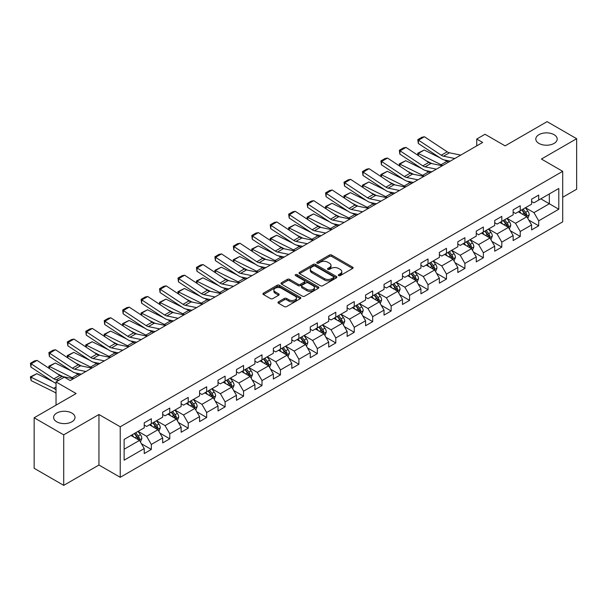 <?xml version="1.0" encoding="UTF-8"?>
<svg xmlns="http://www.w3.org/2000/svg" width="607" height="607" viewBox="0 0 607 607"><rect width="100%" height="100%" fill="white"/><g stroke="black" fill="none" stroke-linecap="round" stroke-linejoin="round"><path stroke-width="0.91" d="M338.66 275.601A1.146 0.66 0 0 0 340.284 275.601L352.614 268.476A1.639 0.948 0 0 0 353.099 267.808A1.639 0.948 0 0 0 352.614 267.141L331.726 255.077A1.639 0.948 0 0 0 329.404 255.077L317.074 262.194A1.146 0.66 0 0 0 316.74 262.664A1.146 0.66 0 0 0 317.074 263.135A1.146 0.66 0 0 0 318.698 263.135L320.291 262.216A5.251 3.035 0 0 1 327.719 262.216L329.464 263.218A5.251 3.035 0 0 1 331.005 265.365A5.251 3.035 0 0 1 329.464 267.505L327.863 268.431A1.146 0.66 0 0 0 327.53 268.901A1.146 0.66 0 0 0 327.863 269.364A1.146 0.66 0 0 0 329.495 269.364L331.088 268.446A5.251 3.035 0 0 1 338.516 268.446L340.254 269.447A5.251 3.035 0 0 1 341.794 271.595A5.251 3.035 0 0 1 340.254 273.742L338.66 274.66A1.146 0.66 0 0 0 338.327 275.13A1.146 0.66 0 0 0 338.66 275.601L338.66 274.66M71.869 413.071A10.698 6.176 0 0 0 60.207 411.728A10.698 6.176 0 0 0 53.606 417.434A10.698 6.176 0 0 0 56.739 421.804A10.698 6.176 0 0 0 68.401 423.147A10.698 6.176 0 0 0 75.01 417.434A10.698 6.176 0 0 0 71.869 413.071M554.062 134.678A10.698 6.176 0 0 0 542.4 133.335A10.698 6.176 0 0 0 535.799 139.049A10.698 6.176 0 0 0 538.933 143.411A10.698 6.176 0 0 0 550.595 144.754A10.698 6.176 0 0 0 557.203 139.049A10.698 6.176 0 0 0 554.062 134.678M278.454 301.846A1.639 0.948 0 0 0 277.976 302.521A1.639 0.948 0 0 0 278.454 303.189L284.311 306.573A1.639 0.948 0 0 0 286.633 306.573L300.328 298.667A1.639 0.948 0 0 0 300.814 297.999A1.639 0.948 0 0 0 300.328 297.324L279.44 285.267A1.639 0.948 0 0 0 277.118 285.267L263.423 293.173A1.639 0.948 0 0 0 262.945 293.841A1.639 0.948 0 0 0 263.423 294.509L270.502 298.598A1.639 0.948 0 0 0 272.824 298.598L278.689 295.214A1.639 0.948 0 0 0 279.167 294.547A1.639 0.948 0 0 0 278.689 293.871L275.176 291.846A4.393 2.534 0 0 1 273.886 290.055A4.393 2.534 0 0 1 276.602 287.71A4.393 2.534 0 0 1 281.382 288.264L295.139 296.201A4.393 2.534 0 0 1 296.421 297.999A4.393 2.534 0 0 1 293.712 300.336A4.393 2.534 0 0 1 288.924 299.79L286.633 298.462A1.639 0.948 0 0 0 284.311 298.462L278.454 301.846L278.454 303.189L284.311 299.828L284.311 298.462M562.697 197.275L576.65 189.225L576.65 138.707L547.089 121.635L505.115 145.87L485.008 134.268L476.738 139.049L482.648 142.455L70.215 380.574L64.304 377.159L56.026 381.94L56.026 405.15M63.712 434.847L63.712 485.365L98.949 465.023L98.949 414.505L63.712 434.847L34.151 417.775L76.125 393.541L56.026 381.94M98.949 414.505L120.232 426.789L562.697 171.333L562.697 221.851L120.232 477.307L120.232 426.789M576.65 138.707L541.414 159.049L562.697 171.333M320.413 285.73A1.639 0.948 0 0 0 322.734 285.73L336.43 277.824A1.639 0.948 0 0 0 336.908 277.156A1.639 0.948 0 0 0 336.43 276.488L315.534 264.424A1.639 0.948 0 0 0 313.212 264.424L299.517 272.331A1.639 0.948 0 0 0 299.039 272.998A1.639 0.948 0 0 0 299.517 273.674L320.413 285.73M295.973 275.844A1.146 0.66 0 0 1 297.142 276.01L318.356 288.257L304.684 296.155A1.639 0.948 0 0 1 302.362 296.155L281.473 284.091L281.473 282.748A1.639 0.948 0 0 0 280.988 283.423A1.639 0.948 0 0 0 281.473 284.091M281.473 282.748L287.331 279.364A1.639 0.948 0 0 1 289.653 279.364L298.128 284.258A1.639 0.948 0 0 0 300.45 284.258L304.335 282.012A1.639 0.948 0 0 0 304.813 281.345A1.639 0.948 0 0 0 304.335 280.677L295.518 275.578A1.146 0.66 0 0 1 295.177 275.115A1.146 0.66 0 0 1 295.89 274.501A1.146 0.66 0 0 1 297.142 274.645L318.379 286.906A1.639 0.948 0 0 1 318.857 287.574A1.639 0.948 0 0 1 318.379 288.249L318.379 286.906M63.712 485.365L34.151 468.293L34.151 417.775M141.461 443.755L151.333 449.453L151.333 444.468L162.684 437.92L162.684 442.898L169.778 438.808L169.778 433.823L181.129 427.267L181.129 432.252L188.223 428.155L188.223 423.17L199.574 416.614L199.574 421.599L206.668 417.502L206.668 412.525L218.019 405.969L218.019 410.954L225.114 406.857L225.114 401.872L236.464 395.316L236.464 400.301L243.559 396.204L243.559 391.227L254.91 384.671L254.91 389.656L262.004 385.559L262.004 380.574L273.355 374.018L273.355 379.003L280.449 374.906L280.449 369.921L291.8 363.373L291.8 368.35L298.894 364.261L298.894 359.276L310.253 352.72L310.253 357.705L317.347 353.608L317.347 348.623L328.698 342.067L328.698 347.052L335.792 342.955L335.792 337.978L347.143 331.422L347.143 336.407L354.238 332.31L354.238 327.325L365.589 320.769L365.589 325.754L372.683 321.657L372.683 316.672L384.034 310.124L384.034 315.109L391.128 311.012L391.128 306.027L402.479 299.471L402.479 304.456L409.573 300.359L409.573 295.374L420.924 288.826L420.924 293.803L428.018 289.714L428.018 284.729L439.369 278.173L439.369 283.158L446.464 279.061L446.464 274.076L457.815 267.52L457.815 272.505L464.909 268.408L464.909 263.43L476.26 256.875L476.26 261.86L483.354 257.763L483.354 252.778L494.705 246.222L494.705 251.207L501.799 247.11L501.799 242.125L513.15 235.577L513.15 240.562L520.245 236.464L520.245 231.479L531.603 224.924L531.603 229.909L538.697 225.812L538.697 220.827L558.797 209.225L558.797 188.474L549.335 193.929L549.335 203.762L558.797 209.225M151.333 449.453L144.238 453.55L144.238 448.565L124.132 460.174L124.132 439.422L144.238 427.814L144.238 422.829L151.333 418.731L151.333 423.716L162.684 417.161L162.684 412.183L169.778 408.086L169.778 413.071L181.129 406.515L181.129 401.531L188.223 397.433L188.223 402.418L199.574 395.863L199.574 390.878L206.668 386.788L206.668 391.765L218.019 385.217L218.019 380.232L225.114 376.135L225.114 381.12L236.464 374.565L236.464 369.58L243.559 365.482L243.559 370.467L254.91 363.919L254.91 358.934L262.004 354.837L262.004 359.822L273.355 353.266L273.355 348.281L280.449 344.184L280.449 349.169L291.8 342.614L291.8 337.636L298.894 333.539L298.894 338.524L310.253 331.968L310.253 326.983L317.347 322.886L317.347 327.871L328.698 321.315L328.698 316.33L335.792 312.241L335.792 317.218L347.143 310.67L347.143 305.685L354.238 301.588L354.238 306.573L365.589 300.017L365.589 295.032L372.683 290.935L372.683 295.92L384.034 289.372L384.034 284.387L391.128 280.29L391.128 285.275L402.479 278.719L402.479 273.734L409.573 269.637L409.573 274.622L420.924 268.066L420.924 263.089L428.018 258.992L428.018 263.977L439.369 257.421L439.369 252.436L446.464 248.339L446.464 253.324L457.815 246.768L457.815 241.783L464.909 237.694L464.909 242.671L476.26 236.123L476.26 231.138L483.354 227.041L483.354 232.026L494.705 225.47L494.705 220.485L501.799 216.388L501.799 221.373L513.15 214.825L513.15 209.84L520.245 205.743L520.245 210.728L531.603 204.172L531.603 199.187L538.697 195.09L538.697 200.075L558.797 188.474M149.436 424.809L157.949 429.726L146.598 436.281L138.085 431.365M144.238 425.082L146.598 426.448L151.333 423.716M146.598 436.281L151.333 444.468M157.949 429.726L162.684 437.92M167.889 414.164L176.402 419.073L165.051 425.628L156.53 420.712M162.684 414.437L165.051 415.803L169.778 413.071M165.051 425.628L169.778 433.823M176.402 419.073L181.129 427.267M186.334 403.511L194.847 408.428L183.496 414.983L174.983 410.066M181.129 403.784L183.496 405.15L188.223 402.418M183.496 414.983L188.223 423.17M194.847 408.428L199.574 416.614M204.779 392.858L213.292 397.775L201.941 404.33L193.428 399.414M199.574 393.131L201.941 394.497L206.668 391.765M201.941 404.33L206.668 412.525M213.292 397.775L218.019 405.969M223.224 382.213L231.737 387.129L220.387 393.677L211.873 388.768M218.019 382.486L220.387 383.852L225.114 381.12M220.387 393.677L225.114 401.872M231.737 387.129L236.464 395.316M241.669 371.56L250.183 376.477L238.832 383.032L230.319 378.115M236.464 371.833L238.832 373.199L243.559 370.467M238.832 383.032L243.559 391.227M250.183 376.477L254.91 384.671M260.115 360.915L268.628 365.831L257.277 372.379L248.764 367.463M254.91 361.188L257.277 362.554L262.004 359.822M257.277 372.379L262.004 380.574M268.628 365.831L273.355 374.018M278.56 350.262L287.073 355.178L275.722 361.734L267.209 356.817M273.355 350.535L275.722 351.901L280.449 349.169M275.722 361.734L280.449 369.921M287.073 355.178L291.8 363.373M297.005 339.617L305.518 344.526L294.167 351.081L285.654 346.165M291.8 339.89L294.167 341.248L298.894 338.524M294.167 351.081L298.894 359.276M305.518 344.526L310.253 352.72M315.45 328.964L323.963 333.88L312.613 340.436L304.099 335.519M310.253 329.237L312.613 330.603L317.347 327.871M312.613 340.436L317.347 348.623M323.963 333.88L328.698 342.067M333.896 318.311L342.409 323.228L331.058 329.783L322.545 324.866M328.698 318.584L331.058 319.95L335.792 317.218M331.058 329.783L335.792 337.978M342.409 323.228L347.143 331.422M352.341 307.666L360.854 312.582L349.503 319.13L340.99 314.221M347.143 307.939L349.503 309.304L354.238 306.573M349.503 319.13L354.238 327.325M360.854 312.582L365.589 320.769M370.786 297.013L379.307 301.929L367.948 308.485L359.435 303.568M365.589 297.286L367.948 298.652L372.683 295.92M367.948 308.485L372.683 316.672M379.307 301.929L384.034 310.124M389.239 286.367L397.752 291.277L386.401 297.832L377.88 292.915M384.034 286.641L386.401 288.006L391.128 285.275M386.401 297.832L391.128 306.027M397.752 291.277L402.479 299.471M407.684 275.715L416.197 280.631L404.846 287.187L396.333 282.27M402.479 275.988L404.846 277.353L409.573 274.622M404.846 287.187L409.573 295.374M416.197 280.631L420.924 288.826M426.129 265.069L434.642 269.978L423.291 276.534L414.778 271.617M420.924 265.342L423.291 266.701L428.018 263.977M423.291 276.534L428.018 284.729M434.642 269.978L439.369 278.173M444.574 254.416L453.088 259.333L441.737 265.889L433.223 260.972M439.369 254.69L441.737 256.055L446.464 253.324M441.737 265.889L446.464 274.076M453.088 259.333L457.815 267.52M463.02 243.764L471.533 248.68L460.182 255.236L451.669 250.319M457.815 244.037L460.182 245.403L464.909 242.671M460.182 255.236L464.909 263.43M471.533 248.68L476.26 256.875M481.465 233.118L489.978 238.035L478.627 244.583L470.114 239.674M476.26 233.392L478.627 234.757L483.354 232.026M478.627 244.583L483.354 252.778M489.978 238.035L494.705 246.222M499.91 222.465L508.423 227.382L497.072 233.938L488.559 229.021M494.705 222.739L497.072 224.104L501.799 221.373M497.072 233.938L501.799 242.125M508.423 227.382L513.15 235.577M518.355 211.82L526.868 216.729L515.518 223.285L507.004 218.368M513.15 212.093L515.518 213.459L520.245 210.728M515.518 223.285L520.245 231.479M526.868 216.729L531.603 224.924M540.822 198.846L549.335 203.762L533.963 212.64L525.45 207.723M531.603 201.441L533.963 202.806L538.697 200.075M533.963 212.64L538.697 220.827M98.949 465.023L120.232 477.307M476.738 139.049L476.738 145.87M124.132 449.248L139.504 440.379L130.991 435.462M139.504 440.379L144.238 448.565M528.818 220.113L538.697 225.812M510.373 230.759L520.245 236.464M491.928 241.411L501.799 247.11M473.483 252.064L483.354 257.763M455.038 262.71L464.909 268.408M436.592 273.362L446.464 279.061M418.147 284.008L428.018 289.714M399.702 294.661L409.573 300.359M381.257 305.306L391.128 311.012M362.811 315.959L372.683 321.657M344.359 326.612L354.238 332.31M325.913 337.257L335.792 342.955M307.468 347.91L317.347 353.608M289.023 358.555L298.894 364.261M270.578 369.208L280.449 374.906M252.133 379.853L262.004 385.559M233.687 390.506L243.559 396.204M215.242 401.159L225.114 406.857M196.797 411.804L206.668 417.502M178.352 422.457L188.223 428.155M159.907 433.102L169.778 438.808M339.123 275.76L340.254 275.108A5.251 3.035 0 0 0 341.794 272.96L341.794 271.595M331.005 265.365L331.005 266.731A5.251 3.035 0 0 1 329.464 268.871L328.326 269.531M352.599 268.491L331.726 256.442A1.639 0.948 0 0 0 329.404 256.442L317.529 263.294M336.407 277.839L315.534 265.79A1.639 0.948 0 0 0 313.212 265.79L299.539 273.681M333.524 277.627A1.146 0.66 0 0 0 333.865 277.156A1.146 0.66 0 0 0 333.524 276.686L315.185 266.101A1.146 0.66 0 0 0 313.561 266.101L311.877 267.072A5.251 3.035 0 0 0 310.344 269.212A5.251 3.035 0 0 0 311.877 271.359L324.411 278.598A5.251 3.035 0 0 0 331.839 278.598L333.524 277.627L333.524 278.992A1.146 0.66 0 0 0 333.865 278.522L333.865 277.156M310.344 269.212L310.344 270.578A5.251 3.035 0 0 0 311.877 272.725L311.877 271.359M333.524 278.992L331.839 279.964A5.251 3.035 0 0 1 324.411 279.964L311.877 272.725M281.489 284.106L287.331 280.73L287.331 279.364M304.813 281.345L304.813 282.71A1.639 0.948 0 0 1 304.335 283.378L300.45 285.624A1.639 0.948 0 0 1 298.128 285.624L289.653 280.73A1.639 0.948 0 0 0 287.331 280.73M306.914 289.334A4.393 2.534 0 0 0 311.702 289.888A4.393 2.534 0 0 0 314.411 287.543A4.393 2.534 0 0 0 313.129 285.753L308.28 282.953A1.639 0.948 0 0 0 305.958 282.953L302.074 285.199A1.639 0.948 0 0 0 301.588 285.867A1.639 0.948 0 0 0 302.074 286.534L306.914 289.334L306.914 290.7A4.393 2.534 0 0 0 311.702 291.246A4.393 2.534 0 0 0 314.411 288.909L314.411 287.543M301.588 285.867L301.588 287.232A1.639 0.948 0 0 0 302.074 287.9L302.074 286.534M306.914 290.7L302.074 287.9M296.421 297.999L296.421 299.365A4.393 2.534 0 0 1 293.712 301.702A4.393 2.534 0 0 1 288.924 301.155L286.633 299.828A1.639 0.948 0 0 0 284.311 299.828M273.886 290.055L273.886 291.421A4.393 2.534 0 0 0 275.176 293.211L275.176 291.846M278.666 295.23L275.176 293.211M300.328 297.324L300.328 298.667L279.44 286.633A1.639 0.948 0 0 0 277.118 286.633L263.446 294.524L263.423 293.173M527.802 218.353L529.213 214.81A4.431 2.557 -120 0 0 527.794 211.031L525.359 207.776M418.018 155.362L417.715 153.237L424.21 150.035L440.257 157.964M444.248 159.937L446.987 161.287A12.542 7.238 60 0 1 448.49 162.175M521.102 213.406L519.44 211.19M424.21 150.035L418.299 153.45L441.069 164.702A12.542 7.238 60 0 1 442.579 165.59M417.715 153.237L418.299 153.45L418.428 155.635M432.017 163.647L426.243 160.794M526.186 216.335L526.815 214.999A4.431 2.557 -120 0 0 525.548 212.329L523.113 209.074M521.997 209.711L524.706 213.33A2.261 1.305 60 0 1 525.116 214.013L526.815 214.999M521.694 209.893L524.129 213.148A4.431 2.557 60 0 1 525.396 215.819M454.825 158.518L443.527 156.204A8.361 4.826 60 0 1 441.281 155.217L418.511 140.171L418.299 143.449L441.069 158.503A12.542 7.238 -120 0 0 444.43 159.975L450.242 161.166M460.736 155.104L449.438 152.789A8.361 4.826 60 0 1 447.2 151.803L424.422 136.757L418.511 140.171L417.798 139.625L421.933 137.235L424.422 136.757M418.299 143.449L417.798 139.625M509.356 228.998L510.768 225.455A4.431 2.557 -120 0 0 509.349 221.684L506.913 218.429M399.565 166.007L399.269 163.89L405.764 160.688L421.812 168.617M425.803 170.582L428.534 171.933A12.542 7.238 60 0 1 430.044 172.828M502.657 224.051L500.995 221.836M405.764 160.688L399.846 164.102L422.624 175.347A12.542 7.238 60 0 1 424.134 176.242M399.269 163.89L399.846 164.102L399.983 166.28M413.564 174.3L407.798 171.447M507.74 226.988L508.37 225.645A4.431 2.557 -120 0 0 507.103 222.981L504.66 219.726M503.552 220.364L506.261 223.975A2.261 1.305 60 0 1 506.67 224.666L508.37 225.645M503.241 220.546L505.684 223.801A4.431 2.557 60 0 1 506.951 226.464M490.911 239.651L492.323 236.108A4.431 2.557 -120 0 0 490.904 232.337L488.46 229.074M381.12 176.66L380.824 174.543L387.319 171.333L403.367 179.262M407.358 181.235L410.089 182.586A12.542 7.238 60 0 1 411.599 183.481M484.211 234.704L482.55 232.489M387.319 171.333L381.401 174.748L404.179 186A12.542 7.238 60 0 1 405.688 186.888M380.824 174.543L381.401 174.748L381.537 176.933M395.119 184.945L389.353 182.1M489.295 237.633L489.925 236.298A4.431 2.557 -120 0 0 488.658 233.634L486.215 230.372M485.107 231.017L487.816 234.628A2.261 1.305 60 0 1 488.225 235.311L489.925 236.298M484.796 231.191L487.239 234.446A4.431 2.557 60 0 1 488.506 237.117M436.38 169.171L425.082 166.849A8.361 4.826 60 0 1 422.836 165.87L400.066 150.817L399.846 154.102L422.624 169.148A12.542 7.238 -120 0 0 425.985 170.62L431.797 171.819M442.291 165.757L430.993 163.435A8.361 4.826 60 0 1 428.754 162.456L405.977 147.402L400.066 150.817L399.353 150.278L403.488 147.888L405.977 147.402M399.846 154.102L399.353 150.278M417.935 179.816L406.637 177.502A8.361 4.826 60 0 1 404.391 176.516L381.613 161.47L381.401 164.747L404.179 179.801A12.542 7.238 -120 0 0 407.54 181.273L413.352 182.464M423.845 176.409L412.548 174.088A8.361 4.826 60 0 1 410.302 173.109L387.532 158.055L381.613 161.47L380.908 160.923L385.043 158.533L387.532 158.055M381.401 164.747L380.908 160.923M472.466 250.296L473.87 246.753A4.431 2.557 -120 0 0 472.458 242.982L470.015 239.727M362.675 187.313L362.379 185.188L368.866 181.986L384.921 189.915M388.912 191.88L391.644 193.231A12.542 7.238 60 0 1 393.154 194.126M465.766 245.349L464.105 243.141M368.866 181.986L362.956 185.401L385.733 196.645A12.542 7.238 60 0 1 387.243 197.541M362.379 185.188L362.956 185.401L363.092 187.586M376.674 195.598L370.9 192.745M470.85 248.286L471.48 246.943A4.431 2.557 -120 0 0 470.213 244.28L467.769 241.025M466.662 241.662L469.37 245.281A2.261 1.305 60 0 1 469.78 245.964L471.48 246.943M466.351 241.844L468.794 245.099A4.431 2.557 60 0 1 470.061 247.762M454.021 260.949L455.425 257.406A4.431 2.557 -120 0 0 454.013 253.635L451.57 250.372M344.23 197.958L343.926 195.841L350.421 192.639L366.476 200.56M370.46 202.533L373.199 203.884A12.542 7.238 60 0 1 374.709 204.779M447.321 256.002L445.659 253.787M350.421 192.639L344.51 196.046L367.288 207.298A12.542 7.238 60 0 1 368.798 208.193M343.926 195.841L344.51 196.046L344.647 198.231M358.229 206.243L352.455 203.398M452.397 258.939L453.034 257.596A4.431 2.557 -120 0 0 451.767 254.932L449.324 251.67M448.216 252.315L450.925 255.926A2.261 1.305 60 0 1 451.335 256.609L453.034 257.596M447.905 252.489L450.348 255.752A4.431 2.557 60 0 1 451.616 258.415M435.576 271.602L436.979 268.059A4.431 2.557 -120 0 0 435.568 264.28L433.125 261.025M325.784 208.611L325.481 206.486L331.976 203.284L348.031 211.213M352.014 213.178L354.754 214.537A12.542 7.238 60 0 1 356.263 215.424M428.876 266.648L427.214 264.44M331.976 203.284L326.065 206.699L348.843 217.943A12.542 7.238 60 0 1 350.353 218.839M325.481 206.486L326.065 206.699L326.202 208.884M339.783 216.896L334.009 214.043M433.952 269.584L434.589 268.241A4.431 2.557 -120 0 0 433.322 265.578L430.879 262.323M429.771 262.96L432.48 266.579A2.261 1.305 60 0 1 432.89 267.262L434.589 268.241M429.46 263.142L431.903 266.397A4.431 2.557 60 0 1 433.17 269.06M399.489 190.469L388.184 188.147A8.361 4.826 60 0 1 385.946 187.168L363.168 172.115L362.956 175.4L385.733 190.454A12.542 7.238 -120 0 0 389.095 191.926L394.907 193.117M405.4 187.055L394.102 184.74A8.361 4.826 60 0 1 391.856 183.754L369.086 168.7L363.168 172.115L362.462 171.576L366.598 169.186L369.086 168.7M362.956 175.4L362.462 171.576M381.044 201.122L369.739 198.8A8.361 4.826 60 0 1 367.501 197.821L344.723 182.768L344.51 186.046L367.288 201.099A12.542 7.238 -120 0 0 370.649 202.571L376.461 203.762M386.955 197.707L375.657 195.386A8.361 4.826 60 0 1 373.411 194.407L350.634 179.353L344.723 182.768L344.017 182.229L348.152 179.839L350.634 179.353M344.51 186.046L344.017 182.229M362.599 211.767L351.294 209.453A8.361 4.826 60 0 1 349.055 208.467L326.278 193.413L326.065 196.698L348.843 211.752A12.542 7.238 -120 0 0 352.204 213.224L358.016 214.415M368.51 208.353L357.212 206.039A8.361 4.826 60 0 1 354.966 205.052L332.188 190.006L326.278 193.413L325.572 192.874L329.707 190.484L332.188 190.006M326.065 196.698L325.572 192.874M344.154 222.42L332.848 220.098A8.361 4.826 60 0 1 330.61 219.119L307.832 204.066L307.62 207.344L330.398 222.397A12.542 7.238 -120 0 0 333.759 223.869L339.571 225.06M350.064 219.006L338.759 216.684A8.361 4.826 60 0 1 336.521 215.705L313.743 200.651L307.832 204.066L307.127 203.527L311.262 201.137L313.743 200.651M307.62 207.344L307.127 203.527M325.709 233.065L314.403 230.751A8.361 4.826 60 0 1 312.165 229.765L289.387 214.719L289.175 217.996L311.952 233.05A12.542 7.238 -120 0 0 315.314 234.522L321.126 235.713M331.619 229.651L320.314 227.337A8.361 4.826 60 0 1 318.076 226.35L295.298 211.304L289.387 214.719L288.674 214.172L292.817 211.782L295.298 211.304M289.175 217.996L288.674 214.172M307.263 243.718L295.958 241.396A8.361 4.826 60 0 1 293.72 240.418L270.942 225.364L270.73 228.649L293.507 243.695A12.542 7.238 -120 0 0 296.869 245.175L302.681 246.366M313.174 240.304L301.869 237.982A8.361 4.826 60 0 1 299.63 237.003L276.853 221.95L270.942 225.364L270.229 224.825L274.372 222.435L276.853 221.95M270.73 228.649L270.229 224.825M288.811 254.363L277.513 252.049A8.361 4.826 60 0 1 275.275 251.063L252.497 236.017L252.284 239.295L275.062 254.348A12.542 7.238 -120 0 0 278.423 255.82L284.228 257.011M294.729 250.957L283.423 248.635A8.361 4.826 60 0 1 281.185 247.656L258.407 232.602L252.497 236.017L251.784 235.47L255.926 233.088L258.407 232.602M252.284 239.295L251.784 235.47M270.365 265.016L259.068 262.694A8.361 4.826 60 0 1 256.829 261.716L234.052 246.662L233.839 249.947L256.617 265.001A12.542 7.238 -120 0 0 259.971 266.473L265.783 267.664M276.284 261.602L264.978 259.288A8.361 4.826 60 0 1 262.74 258.301L239.962 243.248L234.052 246.662L233.338 246.123L237.481 243.733L239.962 243.248M233.839 249.947L233.338 246.123M251.92 275.669L240.622 273.347A8.361 4.826 60 0 1 238.384 272.368L215.606 257.315L215.394 260.593L238.164 275.646A12.542 7.238 -120 0 0 241.525 277.118L247.337 278.31M257.838 272.255L246.533 269.933A8.361 4.826 60 0 1 244.295 268.954L221.517 253.901L215.606 257.315L214.893 256.776L219.036 254.386L221.517 253.901M215.394 260.593L214.893 256.776M233.475 286.314L222.177 284A8.361 4.826 60 0 1 219.931 283.014L197.161 267.96L196.949 271.246L219.719 286.299A12.542 7.238 -120 0 0 223.08 287.771L228.892 288.962M239.386 282.9L228.088 280.586A8.361 4.826 60 0 1 225.85 279.599L203.072 264.553L197.161 267.96L196.448 267.421L200.583 265.031L203.072 264.553M196.949 271.246L196.448 267.421M215.03 296.967L203.732 294.645A8.361 4.826 60 0 1 201.486 293.667L178.716 278.613L178.496 281.891L201.274 296.944A12.542 7.238 -120 0 0 204.635 298.416L210.447 299.608M220.94 293.553L209.643 291.231A8.361 4.826 60 0 1 207.404 290.252L184.627 275.199L178.716 278.613L178.003 278.074L182.138 275.684L184.627 275.199M178.496 281.891L178.003 278.074M196.585 307.612L185.287 305.298A8.361 4.826 60 0 1 183.041 304.312L160.263 289.266L160.051 292.544L182.828 307.597A12.542 7.238 -120 0 0 186.19 309.069L192.002 310.26M202.495 304.198L191.197 301.884A8.361 4.826 60 0 1 188.952 300.897L166.181 285.851L160.263 289.266L159.558 288.72L163.693 286.329L166.181 285.851M160.051 292.544L159.558 288.72M178.139 318.265L166.834 315.943A8.361 4.826 60 0 1 164.596 314.965L141.818 299.911L141.606 303.197L164.383 318.243A12.542 7.238 -120 0 0 167.744 319.722L173.556 320.913M184.05 314.851L172.752 312.529A8.361 4.826 60 0 1 170.506 311.55L147.736 296.497L141.818 299.911L141.112 299.372L145.248 296.982L147.736 296.497M141.606 303.197L141.112 299.372M159.694 328.911L148.389 326.596A8.361 4.826 60 0 1 146.15 325.61L123.373 310.564L123.16 313.842L145.938 328.895A12.542 7.238 -120 0 0 149.299 330.367L155.111 331.559M165.605 325.504L154.307 323.182A8.361 4.826 60 0 1 152.061 322.203L129.283 307.15L123.373 310.564L122.667 310.018L126.802 307.635L129.283 307.15M123.16 313.842L122.667 310.018M141.249 339.563L129.944 337.242A8.361 4.826 60 0 1 127.705 336.263L104.928 321.209L104.715 324.495L127.493 339.548A12.542 7.238 -120 0 0 130.854 341.02L136.666 342.211M147.16 336.149L135.854 333.835A8.361 4.826 60 0 1 133.616 332.848L110.838 317.795L104.928 321.209L104.222 320.671L108.357 318.28L110.838 317.795M104.715 324.495L104.222 320.671M122.804 350.216L111.498 347.894A8.361 4.826 60 0 1 109.26 346.916L86.482 331.862L86.27 335.14L109.048 350.193A12.542 7.238 -120 0 0 112.409 351.665L118.221 352.857M128.714 346.802L117.409 344.48A8.361 4.826 60 0 1 115.171 343.501L92.393 328.448L86.482 331.862L85.769 331.323L89.912 328.933L92.393 328.448M86.27 335.14L85.769 331.323M104.358 360.862L93.053 358.547A8.361 4.826 60 0 1 90.815 357.561L68.037 342.507L67.825 345.793L90.602 360.846A12.542 7.238 -120 0 0 93.964 362.318L99.776 363.51M110.269 357.447L98.964 355.133A8.361 4.826 60 0 1 96.725 354.147L73.948 339.101L68.037 342.507L67.324 341.969L71.467 339.579L73.948 339.101M67.825 345.793L67.324 341.969M85.913 371.514L74.608 369.193A8.361 4.826 60 0 1 72.37 368.214L49.592 353.16L49.379 356.438L72.157 371.492A12.542 7.238 -120 0 0 75.518 372.964L81.323 374.162M91.824 368.1L80.519 365.778A8.361 4.826 60 0 1 78.28 364.799L55.503 349.746L49.592 353.16L48.879 352.621L53.021 350.231L55.503 349.746M49.379 356.438L48.879 352.621M417.13 282.247L418.534 278.704A4.431 2.557 -120 0 0 417.123 274.933L414.68 271.67M307.339 219.256L307.036 217.139L313.531 213.937L329.586 221.866M333.569 223.831L336.308 225.182A12.542 7.238 60 0 1 337.818 226.077M410.423 277.3L408.769 275.085M313.531 213.937L307.62 217.352L330.398 228.596A12.542 7.238 60 0 1 331.908 229.492M307.036 217.139L307.62 217.352L307.749 219.529M321.338 227.549L315.564 224.696M415.507 280.237L416.144 278.894A4.431 2.557 -120 0 0 414.877 276.231L412.434 272.968M411.326 273.613L414.035 277.224A2.261 1.305 60 0 1 414.444 277.915L416.144 278.894M411.015 273.787L413.458 277.05A4.431 2.557 60 0 1 414.725 279.713M398.685 292.9L400.089 289.357A4.431 2.557 -120 0 0 398.678 285.578L396.234 282.323M288.894 229.909L288.591 227.784L295.085 224.582L311.141 232.511M315.124 234.484L317.863 235.835A12.542 7.238 60 0 1 319.373 236.722M391.978 287.953L390.324 285.738M295.085 224.582L289.175 227.997L311.952 239.249A12.542 7.238 60 0 1 313.455 240.137M288.591 227.784L289.175 227.997L289.304 230.182M302.893 238.194L297.119 235.341M397.061 290.882L397.699 289.547A4.431 2.557 -120 0 0 396.432 286.876L393.989 283.621M392.881 284.258L395.582 287.877A2.261 1.305 60 0 1 395.999 288.56L397.699 289.547M392.57 284.44L395.013 287.695A4.431 2.557 60 0 1 396.28 290.366M380.24 303.546L381.644 300.002A4.431 2.557 -120 0 0 380.232 296.231L377.789 292.976M270.449 240.554L270.145 238.437L276.64 235.235L292.695 243.164M296.679 245.129L299.418 246.48A12.542 7.238 60 0 1 300.928 247.375M373.533 298.598L371.879 296.383M276.64 235.235L270.73 238.65L293.507 249.894A12.542 7.238 60 0 1 295.01 250.79M270.145 238.437L270.73 238.65L270.859 240.827M284.448 248.847L278.674 245.994M378.616 301.535L379.254 300.192A4.431 2.557 -120 0 0 377.986 297.529L375.543 294.274M374.436 294.911L377.137 298.523A2.261 1.305 60 0 1 377.546 299.213L379.254 300.192M374.124 295.093L376.568 298.348A4.431 2.557 60 0 1 377.835 301.011M361.795 314.198L363.198 310.655A4.431 2.557 -120 0 0 361.787 306.884L359.344 303.621M252.004 251.207L251.7 249.09L258.195 245.888L274.25 253.809M278.234 255.782L280.973 257.133A12.542 7.238 60 0 1 282.475 258.028M355.087 309.251L353.433 307.036M258.195 245.888L252.284 249.295L275.062 260.547A12.542 7.238 60 0 1 276.564 261.435M251.7 249.09L252.284 249.295L252.413 251.48M266.003 259.493L260.228 256.647M360.171 312.18L360.808 310.845A4.431 2.557 -120 0 0 359.534 308.181L357.098 304.919M355.983 305.564L358.691 309.175A2.261 1.305 60 0 1 359.101 309.858L360.808 310.845M355.679 305.738L358.115 308.993A4.431 2.557 60 0 1 359.39 311.664M343.342 324.844L344.753 321.3A4.431 2.557 -120 0 0 343.334 317.529L340.899 314.274M233.558 261.86L233.255 259.735L239.75 256.533L255.805 264.462M259.788 266.427L262.528 267.778A12.542 7.238 60 0 1 264.03 268.673M336.642 319.897L334.988 317.689M239.75 256.533L233.839 259.948L256.617 271.192A12.542 7.238 60 0 1 258.119 272.088M233.255 259.735L233.839 259.948L233.968 262.133M247.557 270.145L241.783 267.292M341.726 322.833L342.363 321.49A4.431 2.557 -120 0 0 341.088 318.827L338.653 315.572M337.538 316.209L340.246 319.828A2.261 1.305 60 0 1 340.656 320.511L342.363 321.49M337.234 316.391L339.67 319.646A4.431 2.557 60 0 1 340.944 322.309M324.897 335.496L326.308 331.953A4.431 2.557 -120 0 0 324.889 328.182L322.454 324.92M215.113 272.505L214.81 270.388L221.305 267.186L237.36 275.108M241.343 277.08L244.082 278.431A12.542 7.238 60 0 1 245.585 279.326M318.197 330.549L316.543 328.334M221.305 267.186L215.394 270.601L238.164 281.845A12.542 7.238 60 0 1 239.674 282.741M214.81 270.388L215.394 270.601L215.523 272.778M229.112 280.791L223.338 277.945M323.281 333.486L323.91 332.143A4.431 2.557 -120 0 0 322.643 329.48L320.208 326.217M319.092 326.862L321.801 330.474A2.261 1.305 60 0 1 322.211 331.156L323.91 332.143M318.789 327.036L321.224 330.299A4.431 2.557 60 0 1 322.492 332.962M306.452 346.149L307.863 342.606A4.431 2.557 -120 0 0 306.444 338.827L304.008 335.572M196.668 283.158L196.365 281.033L202.859 277.831L218.907 285.76M222.898 287.726L225.637 289.084A12.542 7.238 60 0 1 227.139 289.971M299.752 341.195L298.09 338.987M202.859 277.831L196.949 281.246L219.719 292.491A12.542 7.238 60 0 1 221.229 293.386M196.365 281.033L196.949 281.246L197.078 283.431M210.659 291.443L204.893 288.591M304.835 344.131L305.465 342.796A4.431 2.557 -120 0 0 304.198 340.125L301.762 336.87M300.647 337.507L303.356 341.126A2.261 1.305 60 0 1 303.766 341.809L305.465 342.796M300.344 337.689L302.779 340.944A4.431 2.557 60 0 1 304.046 343.608M288.006 356.795L289.418 353.251A4.431 2.557 -120 0 0 287.999 349.48L285.563 346.225M178.215 293.803L177.919 291.686L184.414 288.484L200.462 296.413M204.453 298.378L207.184 299.729A12.542 7.238 60 0 1 208.694 300.624M281.307 351.848L279.645 349.632M184.414 288.484L178.496 291.899L201.274 303.143A12.542 7.238 60 0 1 202.784 304.039M177.919 291.686L178.496 291.899L178.633 294.076M192.214 302.096L186.448 299.243M286.39 354.784L287.02 353.441A4.431 2.557 -120 0 0 285.753 350.778L283.31 347.515M282.202 348.16L284.911 351.772A2.261 1.305 60 0 1 285.32 352.462L287.02 353.441M281.891 348.335L284.334 351.597A4.431 2.557 60 0 1 285.601 354.26M269.561 367.447L270.965 363.904A4.431 2.557 -120 0 0 269.554 360.126L267.11 356.87M159.77 304.456L159.474 302.332L165.969 299.13L182.017 307.059M186.008 309.031L188.739 310.382A12.542 7.238 60 0 1 190.249 311.27M262.861 362.5L261.2 360.285M165.969 299.13L160.051 302.544L182.828 313.796A12.542 7.238 60 0 1 184.338 314.684M159.474 302.332L160.051 302.544L160.187 304.729M173.769 312.742L168.002 309.889M267.945 365.429L268.575 364.094A4.431 2.557 -120 0 0 267.308 361.423L264.864 358.168M263.757 358.805L266.465 362.425A2.261 1.305 60 0 1 266.875 363.107L268.575 364.094M263.446 358.987L265.889 362.242A4.431 2.557 60 0 1 267.156 364.913M251.116 378.093L252.52 374.549A4.431 2.557 -120 0 0 251.108 370.778L248.665 367.523M141.325 315.109L141.029 312.984L147.516 309.782L163.571 317.711M167.555 319.677L170.294 321.027A12.542 7.238 60 0 1 171.804 321.922M244.416 373.146L242.754 370.938M147.516 309.782L141.606 313.197L164.383 324.442A12.542 7.238 60 0 1 165.893 325.337M141.029 312.984L141.606 313.197L141.742 315.374M155.324 323.394L149.55 320.542M249.5 376.082L250.13 374.739A4.431 2.557 -120 0 0 248.862 372.076L246.419 368.821M245.311 369.458L248.02 373.07A2.261 1.305 60 0 1 248.43 373.76L250.13 374.739M245 369.64L247.444 372.895A4.431 2.557 60 0 1 248.711 375.558M232.671 388.746L234.074 385.202A4.431 2.557 -120 0 0 232.663 381.431L230.22 378.169M122.88 325.754L122.576 323.637L129.071 320.435L145.126 328.357M149.11 330.329L151.849 331.68A12.542 7.238 60 0 1 153.359 332.575M225.971 383.799L224.309 381.583M129.071 320.435L123.16 323.842L145.938 335.094A12.542 7.238 60 0 1 147.448 335.982M122.576 323.637L123.16 323.842L123.297 326.027M136.879 334.04L131.104 331.194M231.047 386.727L231.684 385.392A4.431 2.557 -120 0 0 230.417 382.729L227.974 379.466M226.866 380.111L229.575 383.723A2.261 1.305 60 0 1 229.985 384.406L231.684 385.392M226.555 380.286L228.998 383.548A4.431 2.557 60 0 1 230.265 386.211M214.225 399.391L215.629 395.847A4.431 2.557 -120 0 0 214.218 392.076L211.775 388.821M104.434 336.407L104.131 334.282L110.626 331.081L126.681 339.01M130.664 340.975L133.403 342.325A12.542 7.238 60 0 1 134.913 343.221M207.526 394.444L205.864 392.236M110.626 331.081L104.715 334.495L127.493 345.74A12.542 7.238 60 0 1 129.003 346.635M104.131 334.282L104.715 334.495L104.844 336.68M118.433 344.693L112.659 341.84M212.602 397.38L213.239 396.037A4.431 2.557 -120 0 0 211.972 393.374L209.529 390.119M208.421 390.756L211.13 394.375A2.261 1.305 60 0 1 211.54 395.058L213.239 396.037M208.11 390.938L210.553 394.193A4.431 2.557 60 0 1 211.82 396.857M195.78 410.044L197.184 406.5A4.431 2.557 -120 0 0 195.773 402.729L193.33 399.467M85.989 347.052L85.686 344.935L92.181 341.733L108.236 349.655M112.219 351.628L114.958 352.978A12.542 7.238 60 0 1 116.468 353.873M189.073 405.097L187.419 402.881M92.181 341.733L86.27 345.148L109.048 356.392A12.542 7.238 60 0 1 110.55 357.288M85.686 344.935L86.27 345.148L86.399 347.325M99.988 355.338L94.214 352.492M194.157 408.033L194.794 406.69A4.431 2.557 -120 0 0 193.527 404.027L191.084 400.764M189.976 401.409L192.685 405.021A2.261 1.305 60 0 1 193.094 405.704L194.794 406.69M189.665 401.584L192.108 404.846A4.431 2.557 60 0 1 193.375 407.509M177.335 420.697L178.739 417.153A4.431 2.557 -120 0 0 177.327 413.375L174.884 410.12M67.544 357.705L67.24 355.581L73.735 352.379L89.79 360.308M93.774 362.273L96.513 363.631A12.542 7.238 60 0 1 98.023 364.519M170.628 415.742L168.974 413.534M73.735 352.379L67.825 355.793L90.602 367.038A12.542 7.238 60 0 1 92.105 367.933M67.24 355.581L67.825 355.793L67.954 357.978M81.543 365.991L75.769 363.138M175.711 418.678L176.349 417.343A4.431 2.557 -120 0 0 175.082 414.672L172.638 411.417M171.531 412.054L174.232 415.674A2.261 1.305 60 0 1 174.649 416.356L176.349 417.343M171.22 412.236L173.663 415.492A4.431 2.557 60 0 1 174.93 418.162M158.89 431.342L160.294 427.798A4.431 2.557 -120 0 0 158.882 424.027L156.439 420.772M49.099 368.35L48.795 366.233L55.29 363.032L71.345 370.96M75.329 372.926L78.068 374.276A12.542 7.238 60 0 1 79.578 375.172M152.182 426.395L150.528 424.179M55.29 363.032L49.379 366.446L72.157 377.691A12.542 7.238 60 0 1 73.659 378.586M48.795 366.233L49.379 366.446L49.508 368.624M63.098 376.644L57.324 373.791M157.266 429.331L157.903 427.988A4.431 2.557 -120 0 0 156.636 425.325L154.193 422.062M153.085 422.707L155.787 426.319A2.261 1.305 60 0 1 156.196 427.009L157.903 427.988M152.774 422.882L155.217 426.144A4.431 2.557 60 0 1 156.485 428.808M140.445 441.995L141.848 438.451A4.431 2.557 -120 0 0 140.437 434.673L137.994 431.418M36.845 373.677L30.934 377.091L31.147 380.619L30.35 376.879L36.845 373.677L52.9 381.606M133.737 437.048L132.083 434.832M30.35 376.879L53.712 388.343A12.542 7.238 60 0 1 56.026 389.838M56.026 393.344A8.361 4.826 -120 0 0 53.924 391.872L31.147 380.619M138.821 439.976L139.458 438.641A4.431 2.557 -120 0 0 138.184 435.97L135.748 432.715M134.633 433.36L137.341 436.972A2.261 1.305 60 0 1 137.751 437.655L139.458 438.641M134.329 433.535L136.765 436.79A4.431 2.557 60 0 1 138.039 439.46M58.742 380.369L56.163 379.845A8.361 4.826 60 0 1 53.924 378.859L31.147 363.813L30.934 367.091L53.712 382.144A12.542 7.238 -120 0 0 56.026 383.32M73.379 378.745L62.073 376.431A8.361 4.826 60 0 1 59.835 375.452L37.057 360.399L31.147 363.813L30.433 363.267L34.576 360.877L37.057 360.399M30.934 367.091L30.433 363.267M340.254 275.108L340.254 273.742M327.863 269.364L327.863 268.431M329.464 268.871L329.464 267.505M317.074 263.135L317.074 262.194M329.404 256.442L329.404 255.077M331.726 256.442L331.726 255.077M352.614 268.476L352.614 267.141M299.517 273.674L299.517 272.331M313.212 265.79L313.212 264.424M315.534 265.79L315.534 264.424M336.43 277.824L336.43 276.488M324.411 279.964L324.411 278.598M331.839 279.964L331.839 278.598M289.653 280.73L289.653 279.364M298.128 285.624L298.128 284.258M300.45 285.624L300.45 284.258M304.335 283.378L304.335 282.012M297.142 276.01L297.142 274.645M286.633 299.828L286.633 298.462M288.924 301.155L288.924 299.79M278.689 295.214L278.689 293.871M277.118 286.633L277.118 285.267M279.44 286.633L279.44 285.267M526.436 216.479L529.183 214.893M525.548 212.329L527.794 211.031M522.399 214.15L524.129 213.148M446.987 161.287L441.069 164.702M443.527 156.204L449.438 152.789M441.281 155.217L447.2 151.803M507.983 227.132L510.737 225.546M507.103 222.981L509.349 221.684M503.954 224.802L505.684 223.801M428.534 171.933L422.624 175.347M489.538 237.777L492.292 236.191M488.658 233.634L490.904 232.337M485.509 235.448L487.239 234.446M410.089 182.586L404.179 186M425.082 166.849L430.993 163.435M422.836 165.87L428.754 162.456M406.637 177.502L412.548 174.088M404.391 176.516L410.302 173.109M471.093 248.43L473.847 246.844M470.213 244.28L472.458 242.982M467.064 246.101L468.794 245.099M391.644 193.231L385.733 196.645M452.647 259.075L455.402 257.489M451.767 254.932L454.013 253.635M448.611 256.746L450.348 255.752M373.199 203.884L367.288 207.298M434.202 269.728L436.949 268.142M433.322 265.578L435.568 264.28M430.166 267.399L431.903 266.397M354.754 214.537L348.843 217.943M388.184 188.147L394.102 184.74M385.946 187.168L391.856 183.754M369.739 198.8L375.657 195.386M367.501 197.821L373.411 194.407M351.294 209.453L357.212 206.039M349.055 208.467L354.966 205.052M332.848 220.098L338.759 216.684M330.61 219.119L336.521 215.705M314.403 230.751L320.314 227.337M312.165 229.765L318.076 226.35M295.958 241.396L301.869 237.982M293.72 240.418L299.63 237.003M277.513 252.049L283.423 248.635M275.275 251.063L281.185 247.656M259.068 262.694L264.978 259.288M256.829 261.716L262.74 258.301M240.622 273.347L246.533 269.933M238.384 272.368L244.295 268.954M222.177 284L228.088 280.586M219.931 283.014L225.85 279.599M203.732 294.645L209.643 291.231M201.486 293.667L207.404 290.252M185.287 305.298L191.197 301.884M183.041 304.312L188.952 300.897M166.834 315.943L172.752 312.529M164.596 314.965L170.506 311.55M148.389 326.596L154.307 323.182M146.15 325.61L152.061 322.203M129.944 337.242L135.854 333.835M127.705 336.263L133.616 332.848M111.498 347.894L117.409 344.48M109.26 346.916L115.171 343.501M93.053 358.547L98.964 355.133M90.815 357.561L96.725 354.147M74.608 369.193L80.519 365.778M72.37 368.214L78.28 364.799M415.757 280.381L418.504 278.788M414.877 276.231L417.123 274.933M411.721 278.052L413.458 277.05M336.308 225.182L330.398 228.596M397.312 291.026L400.059 289.44M396.432 286.876L398.678 285.578M393.275 288.697L395.013 287.695M317.863 235.835L311.952 239.249M378.867 301.679L381.613 300.093M377.986 297.529L380.232 296.231M374.83 299.35L376.568 298.348M299.418 246.48L293.507 249.894M360.421 312.324L363.168 310.738M359.534 308.181L361.787 306.884M356.385 309.995L358.115 308.993M280.973 257.133L275.062 260.547M341.976 322.977L344.723 321.391M341.088 318.827L343.334 317.529M337.94 320.648L339.67 319.646M262.528 267.778L256.617 271.192M323.531 333.63L326.278 332.037M322.643 329.48L324.889 328.182M319.494 331.301L321.224 330.299M244.082 278.431L238.164 281.845M305.086 344.275L307.832 342.689M304.198 340.125L306.444 338.827M301.049 341.946L302.779 340.944M225.637 289.084L219.719 292.491M286.633 354.928L289.387 353.335M285.753 350.778L287.999 349.48M282.604 352.599L284.334 351.597M207.184 299.729L201.274 303.143M268.188 365.573L270.942 363.988M267.308 361.423L269.554 360.126M264.159 363.244L265.889 362.242M188.739 310.382L182.828 313.796M249.743 376.226L252.497 374.64M248.862 372.076L251.108 370.778M245.714 373.897L247.444 372.895M170.294 321.027L164.383 324.442M231.297 386.871L234.044 385.286M230.417 382.729L232.663 381.431M227.261 384.542L228.998 383.548M151.849 331.68L145.938 335.094M212.852 397.524L215.599 395.939M211.972 393.374L214.218 392.076M208.816 395.195L210.553 394.193M133.403 342.325L127.493 345.74M194.407 408.177L197.154 406.584M193.527 404.027L195.773 402.729M190.37 405.848L192.108 404.846M114.958 352.978L109.048 356.392M175.962 418.822L178.708 417.237M175.082 414.672L177.327 413.375M171.925 416.493L173.663 415.492M96.513 363.631L90.602 367.038M157.517 429.475L160.263 427.882M156.636 425.325L158.882 424.027M153.48 427.146L155.217 426.144M78.068 374.276L72.157 377.691M139.071 440.121L141.818 438.535M138.184 435.97L140.437 434.673M135.035 437.791L136.765 436.79M56.026 387L53.712 388.343M56.163 379.845L62.073 376.431M53.924 378.859L59.835 375.452"/></g></svg>
